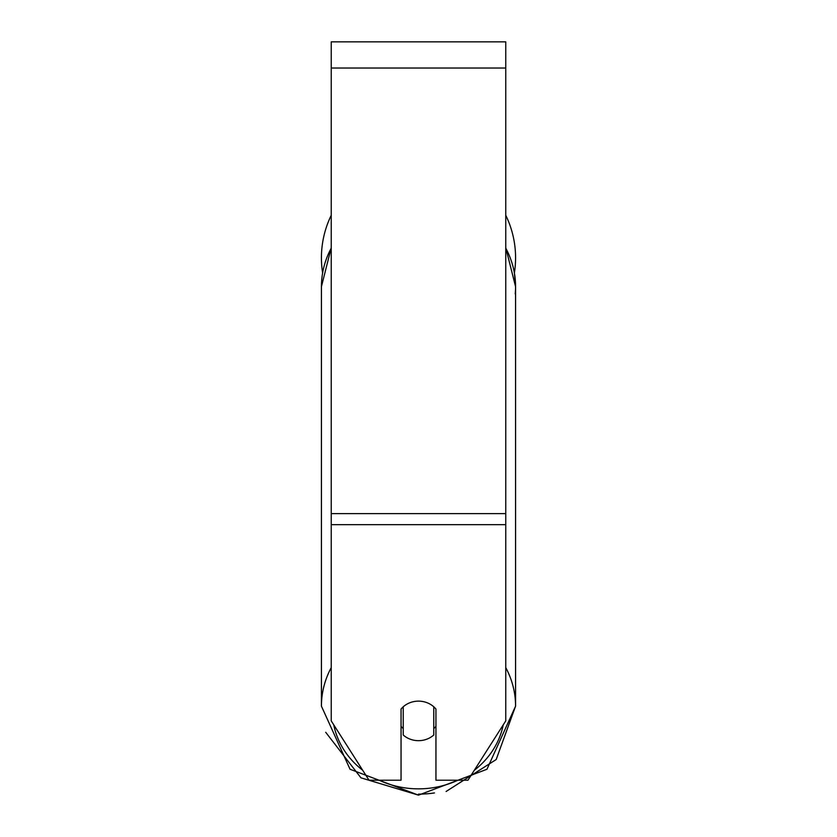 <?xml version="1.0" encoding="UTF-8"?>
<svg xmlns="http://www.w3.org/2000/svg" width="837" height="837" viewBox="0 0 837 837"><rect width="100%" height="100%" fill="white"/><g stroke="black" fill="none" stroke-linecap="round" stroke-linejoin="round"><path stroke-width="1.26" d="M418.5 740.672A21.814 19.774 0 0 1 403.235 735.022L403.235 706.784A21.814 19.774 0 0 1 418.5 701.134A21.814 19.774 0 0 1 433.765 706.784L433.765 735.022A21.814 19.774 0 0 1 418.5 740.672M403.235 728.567A21.814 19.774 0 0 1 401.049 726.307M435.951 726.307A21.814 19.774 0 0 1 433.765 728.567M505.757 524.684L505.757 41.85L331.243 41.85L331.243 720.898L369.023 780.21L401.049 780.21L401.049 709.044A21.814 19.774 0 0 1 435.951 709.044L435.951 780.21L467.977 780.21L505.757 720.898L505.757 524.684L331.243 524.684M505.757 215.266A97.071 97.071 0 0 1 514.399 272.872L515.571 286.693A97.071 87.979 180 0 1 515.236 293.954M322.601 272.872A97.071 97.071 0 0 1 331.243 215.266M331.243 667.602A97.071 87.979 180 0 0 321.429 706.156L350.044 769.266L418.5 795.15L486.956 769.266L515.571 706.156A97.071 87.979 180 0 0 505.757 667.602M457.891 780.21A86.169 78.092 0 0 1 418.5 788.852A86.169 78.092 0 0 1 379.109 780.21M362.683 770.249A86.169 78.092 0 0 1 333.743 724.821M321.429 706.156L321.429 286.693A97.071 87.979 0 0 1 331.243 248.139M503.257 724.821A86.169 78.092 0 0 1 474.317 770.249M505.757 248.139A97.071 87.979 0 0 1 515.571 286.693L515.571 706.156L496.174 759.546L446.111 791.478M505.757 68.027L331.243 68.027M505.757 513.625L331.243 513.625M418.5 794.125A97.071 87.979 0 0 0 434.476 792.932M321.429 286.693L331.243 247.679M505.757 247.679L515.571 286.693L515.571 706.156M418.5 795.15L360.935 777.824L325.708 732.291"/></g></svg>
